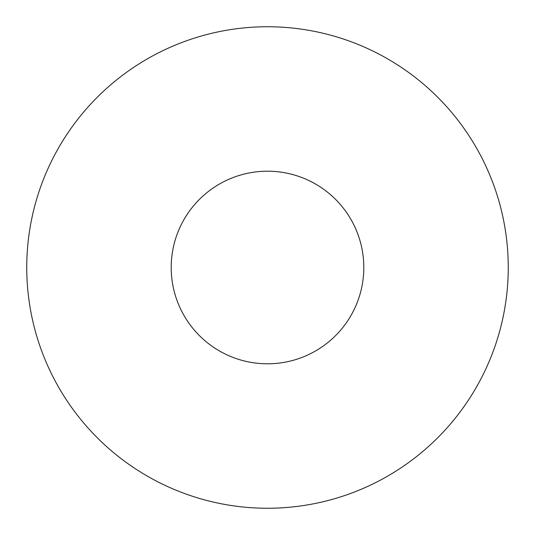 <?xml version="1.0" encoding="UTF-8"?>
<svg xmlns="http://www.w3.org/2000/svg" width="535" height="535" viewBox="0 0 535 535"><rect width="100%" height="100%" fill="white"/><g stroke="black" fill="none" stroke-linecap="round" stroke-linejoin="round"><path stroke-width="0.8" d="M363.8 267.5A96.3 96.3 0 0 0 267.5 171.2A96.3 96.3 0 0 0 171.2 267.5A96.3 96.3 0 0 0 267.5 363.8A96.3 96.3 0 0 0 363.8 267.5M508.25 267.5A240.75 240.75 0 0 0 267.5 26.75A240.75 240.75 0 0 0 26.75 267.5A240.75 240.75 0 0 0 267.5 508.25A240.75 240.75 0 0 0 508.25 267.5"/></g></svg>
